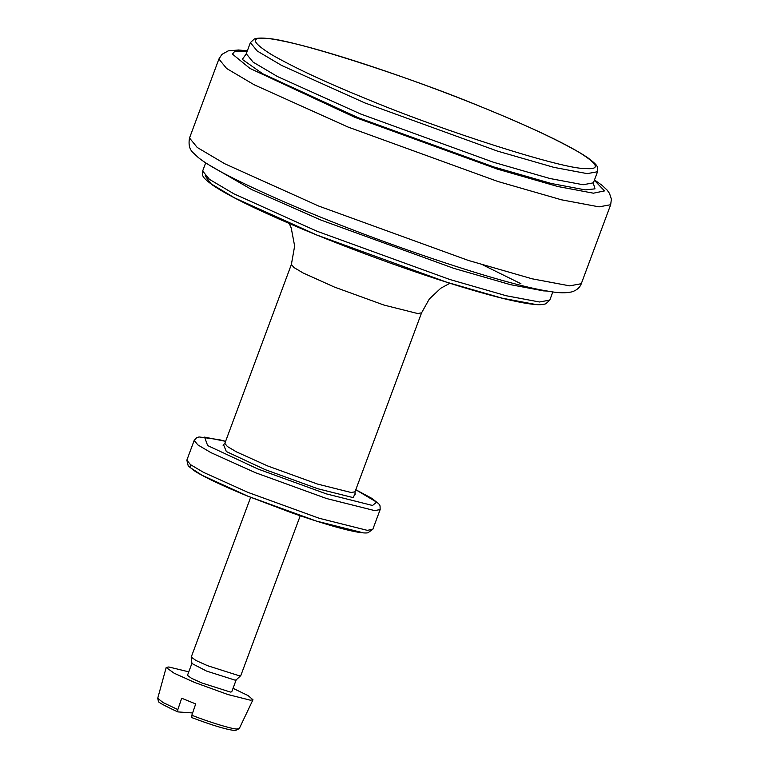 <?xml version="1.0" encoding="UTF-8"?>
<svg xmlns="http://www.w3.org/2000/svg" width="769" height="769" viewBox="0 0 769 769"><rect width="100%" height="100%" fill="white"/><g stroke="black" fill="none" stroke-linecap="round" stroke-linejoin="round"><path stroke-width="1.15" d="M250.646 497.332L191.231 657.082L196.057 660.533L207.563 665.694L239.351 675.797L240.822 675.528L300.237 515.768M192.606 712.969L177.85 711.902L177.831 709.585L181.695 698.233L195.691 703.933L191.827 715.276L191.846 717.592M188.77 671.837L168.776 666.973L166.191 667.482L174.13 673.211L194.797 682.516L227.989 694.57L250.415 700.203L252.972 699.761L248.079 695.599L233.036 688.303M191.923 663.378L187.463 675.355L191.452 678.268L202.045 683.035L230.421 692.062L231.729 691.821L236.189 679.844M191.212 657.207L191.904 663.484L206.505 671.058L234.872 680.084L236.121 679.931L240.755 675.634M190.251 464.466L190.654 467.888L202.045 475.271L247.993 496.236L316.29 521.046L362.42 532.619M569.666 285.857L532.129 278.811L468.436 260.46L318.577 206.005L224.798 163.778L197.229 147.465L189.52 138.007C188.338 144.591 189.53 149.474 193.077 152.666L198.248 157.491C210.687 167.729 242.168 183.743 292.701 205.534C380.972 243.427 503.849 284.703 549.287 291.364C558.429 293.076 566.022 293.239 572.049 291.836C576.875 290.173 579.951 287.462 581.287 283.713L569.666 285.857M247.339 50.841L238.563 49.995L228.21 50.869L221.933 54.388L218.896 59.021L226.615 68.479L254.183 84.782L347.953 127.01L497.822 181.465L561.505 199.815L599.041 206.861L610.673 204.717L581.287 283.713M594.37 180.254L604.492 190.904L593.389 193.192L557.746 186.502L497.283 169.084L355.009 117.388L249.896 68.393L232.449 54.099L234.891 51.148L247.224 51.148M246.176 54.032L242.283 59.376L262.671 73.737L357.969 117.599L493.611 166.883L551.248 183.483L585.219 189.866L594.995 188.857L593.312 183.157M289.25 223.5L291.23 227.98L294.642 246.032L291.393 264.411L293.96 267.554L303.121 272.976L334.275 287.01L384.077 305.101L417.711 313.541L421.575 312.829L429.313 298.987L440.781 288.221L449.932 283.261M520.921 283.713L482.97 264.997M205.15 175.774L210.956 183.743L234.574 197.893L316.895 235.045L446.847 282.252L502.07 298.161L534.618 304.274M421.575 312.829L355.018 491.795L351.154 492.506L317.52 484.066L267.718 465.976L236.564 451.941L227.403 446.529L224.836 443.386L223.048 445.203M210.495 165.787L251.54 189.501L321.134 220.136L453.931 268.391L510.366 284.645L543.625 290.893L547.259 291.028M539.492 301.996L506.233 295.748L449.798 279.493L317.011 231.248L233.92 193.826L209.485 179.379L202.651 170.997C202.66 176.101 200.805 176.149 212.388 184.973C227.307 195.134 254.443 208.62 293.787 225.442C352.096 250.386 429.14 278.032 480.981 292.576C504.041 299.093 521.392 302.996 533.032 304.293C538.521 304.966 542.789 304.803 545.836 303.784L549.797 300.093L539.492 301.996M593.322 184.031L593.399 182.839L583.104 184.743L549.845 178.495L493.41 162.24L360.613 113.985L277.522 76.573L253.097 62.126L246.263 53.743L245.542 54.695M597.532 171.737C597.523 166.633 599.378 166.575 587.804 157.751C569.252 145.283 534.455 128.606 483.403 107.718C411.088 78.13 322.644 48.755 281.665 40.786C268.487 37.979 259.384 37.354 254.385 38.931L250.386 42.631L257.231 51.014L281.656 65.461L364.746 102.883L497.543 151.128L553.968 167.382L587.228 173.631L597.532 171.737L593.399 182.839M585.113 168.507C563.581 169.334 443.848 131.259 367.39 99.268C326.412 82.658 294.412 67.739 271.39 54.522C252.165 42.506 250.233 37.152 265.565 38.45C287.097 37.623 406.83 75.698 483.288 107.689C524.266 124.299 556.266 139.218 579.288 152.435C598.503 164.451 600.445 169.805 585.113 168.507M367.294 530.341L319.241 518.287L248.108 492.439L203.593 472.397L190.51 464.649L186.848 460.16L188.232 465.947L195.239 471.416C205.919 477.962 223.404 486.2 247.676 496.12L291.441 512.721C329.334 525.977 359.575 534.292 367.909 532.802L372.811 529.322L367.294 530.341M355.778 489.738L376.637 502.138L372.513 505.473L326.392 493.89L258.096 469.08L207.64 445.559L204.583 437.119L225.605 441.329L219.232 439.685L199.046 436.946L196.662 437.686L194.192 440.416L197.854 444.905L210.937 452.643L255.452 472.695L326.585 498.543L374.638 510.597L380.155 509.578L372.811 529.322M223.625 444.934L226.336 451.547L265.074 469.59L317.722 488.719L353.279 497.639L354.922 493.765M177.831 709.585L163.066 702.549L157.722 698.29L158.414 701.28C157.405 701.857 163.855 705.384 177.745 711.873M191.779 717.583C212.917 725.58 227.451 729.896 235.372 730.55L239.255 728.618L236.852 729.031C231.834 729.031 209.303 722.149 191.827 715.276M218.896 59.021L189.52 138.007M610.673 204.717L611.384 199.152L609.509 193.404L607.106 190.058L601.935 185.242L594.485 179.936M291.393 264.411L224.836 443.386M552.844 291.893L549.797 300.093M205.708 162.788L202.651 170.997M250.386 42.631L246.263 53.743M194.192 440.416L186.848 460.16M380.155 509.578L380.059 505.867L378.771 503.801L371.763 498.322L355.797 489.709M355.182 494.352L355.018 491.795M166.191 667.482L157.722 698.29M252.972 699.761L239.255 728.618"/></g></svg>
